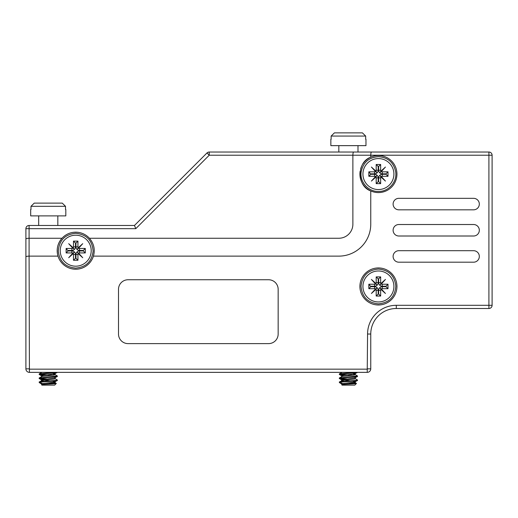 <?xml version="1.0" encoding="UTF-8"?>
<svg xmlns="http://www.w3.org/2000/svg" width="518" height="518" viewBox="0 0 518 518"><rect width="100%" height="100%" fill="white"/><g stroke="black" fill="none" stroke-linecap="round" stroke-linejoin="round"><path stroke-width="0.78" d="M38.675 215.889L38.675 225.472L29.092 225.472A3.192 3.192 0 0 0 25.9 228.665L25.9 355.911M25.9 256.928C26.068 256.449 27.137 256.177 29.092 256.125L29.409 369.166L367.249 369.166L367.249 372.358A3.509 3.509 0 0 0 370.758 368.842L370.758 334.039L370.758 368.842A3.509 3.509 0 0 1 367.249 372.358L29.409 372.358A3.509 3.509 0 0 1 25.9 368.842L25.9 228.665L29.092 228.665L29.092 256.125L58.003 256.125C56.151 249.618 57.485 243.654 62.005 238.248A18.518 18.518 0 0 1 89.42 238.248L338.83 238.248A14.051 14.051 0 0 0 352.881 224.197L352.881 155.225L209.233 155.225L135.787 228.665L29.092 228.665L29.092 225.472L134.466 225.472L57.835 225.472L57.835 215.889M367.249 369.166L367.566 334.039A28.736 28.736 0 0 1 396.302 305.303L396.302 308.495A25.544 25.544 0 0 0 370.758 334.039A25.544 25.544 0 0 1 396.302 308.495L488.908 308.495A3.192 3.192 0 0 0 492.1 305.303L492.1 155.225A3.192 3.192 0 0 0 488.908 152.027L358.624 152.027M378.425 304.979A18.518 18.518 0 0 0 396.943 286.46A18.518 18.518 0 0 0 378.425 267.942A18.518 18.518 0 0 0 359.906 286.46A18.518 18.518 0 0 0 378.425 304.979M89.42 238.248C93.939 243.628 95.267 249.592 93.421 256.125L338.83 256.125A31.935 31.935 0 0 0 370.758 224.197L370.758 190.922A18.518 18.518 0 0 0 396.943 174.061A18.518 18.518 0 0 0 370.758 157.2L370.758 155.225C370.817 153.263 371.082 152.201 371.561 152.027L488.908 152.027A3.192 3.192 0 0 1 492.1 155.225L492.1 305.303L488.908 305.303L488.908 155.225L352.881 155.225C352.933 153.263 353.198 152.201 353.677 152.027L371.561 152.027M360.107 171.335A18.518 18.518 0 0 0 370.758 190.922C356.721 186.253 356.675 161.927 370.758 157.2A18.518 18.518 0 0 0 363.027 163.772M135.787 228.665L134.466 225.472L206.973 152.965L209.233 155.225L209.233 152.027L353.677 152.027M58.469 225.472L38.034 225.472M25.9 239.044C26.068 238.565 27.137 238.299 29.092 238.248L62.005 238.248A18.518 18.518 0 0 0 75.712 269.218A18.518 18.518 0 0 0 93.421 256.125M398.86 198.329A5.75 5.75 0 0 0 393.11 204.079A5.75 5.75 0 0 0 398.86 209.822L473.581 209.822A5.75 5.75 0 0 0 479.325 204.079A5.75 5.75 0 0 0 473.581 198.329L398.86 198.329M398.86 224.514A5.75 5.75 0 0 0 393.11 230.264A5.75 5.75 0 0 0 398.86 236.007L473.581 236.007A5.75 5.75 0 0 0 479.325 230.264A5.75 5.75 0 0 0 473.581 224.514L398.86 224.514M398.86 250.699A5.75 5.75 0 0 0 393.11 256.442A5.75 5.75 0 0 0 398.86 262.192L473.581 262.192A5.75 5.75 0 0 0 479.325 256.442A5.75 5.75 0 0 0 473.581 250.699L398.86 250.699M128.082 279.752A9.577 9.577 0 0 0 118.499 289.335L118.499 334.039A9.577 9.577 0 0 0 128.082 343.615L268.577 343.615A9.577 9.577 0 0 0 278.16 334.039L278.16 289.335A9.577 9.577 0 0 0 268.577 279.752L128.082 279.752M361.7 166.11A18.518 18.518 0 0 0 360.716 168.641M488.908 308.495A3.192 3.192 0 0 0 492.1 305.303A3.192 3.192 0 0 1 488.908 308.495L488.908 305.303L396.302 305.303M209.233 152.027A3.192 3.192 0 0 0 206.973 152.965A3.192 3.192 0 0 1 209.233 152.027M29.092 225.472A3.192 3.192 0 0 0 25.9 228.665A3.192 3.192 0 0 1 29.092 225.472M370.849 286.227L374.592 286.227A3.6 3.6 0 0 0 378.192 282.627L378.192 278.885L378.652 278.885L378.652 282.627A3.6 3.6 0 0 0 382.258 286.227L386.001 286.227L386.001 286.694L382.258 286.694A3.6 3.6 0 0 0 378.652 290.294L378.652 294.036L378.192 294.036L378.192 290.294A3.6 3.6 0 0 0 374.592 286.694L370.849 286.694L368.842 284.227L374.592 284.227A1.599 1.599 0 0 0 375.485 283.948L376.793 284.835L375.913 283.527A1.599 1.599 0 0 0 376.191 282.627L376.191 276.884L380.659 276.884L380.659 282.627A1.599 1.599 0 0 0 380.937 283.527L380.05 284.835L381.39 283.819L381.067 283.495L381.52 283.048L381.837 283.359L384.848 280.037L381.52 283.048M382.258 286.227L382.258 284.227A1.599 1.599 0 0 1 381.358 283.948L380.05 284.835M378.652 294.036L380.659 296.043L380.659 290.294A1.599 1.599 0 0 1 380.937 289.394L380.05 288.086L381.358 288.973A1.599 1.599 0 0 1 382.258 288.694L388.001 288.694L388.001 284.227L382.258 284.227M384.848 292.884L381.837 289.562L381.52 289.873L385.45 293.486L381.358 288.973M374.592 286.694L374.592 288.694A1.599 1.599 0 0 1 375.485 288.973L371.4 293.486L375.913 289.394A1.599 1.599 0 0 1 376.191 290.294L376.191 296.043L380.659 296.043M374.592 288.694L368.842 288.694L368.842 284.227M375.913 283.527L371.4 279.435L375.485 283.948M381.358 283.948L385.45 279.435L380.937 283.527M380.937 289.394L385.45 293.486M378.192 278.885L376.191 276.884M378.652 278.885L380.659 276.884M386.001 286.227L388.001 284.227M386.001 286.694L388.001 288.694M378.192 294.036L376.191 296.043M375.485 288.973L376.793 288.086L375.913 289.394M370.849 286.694L368.842 288.694M372.002 292.884L371.4 293.486M375.013 289.562L375.459 289.102L375.796 289.407L376.793 288.086M375.796 289.407L375.343 289.86M375.796 289.089L375.459 289.102M380.05 288.086L381.837 289.562M381.52 289.873L381.067 289.426L381.39 289.109M381.06 289.096L381.067 289.426M384.848 280.037L385.45 279.435M381.837 283.359L381.39 283.819M381.06 283.825L381.067 283.495M375.323 283.048L375.777 283.495L375.459 283.819L375.013 283.359L375.323 283.048L371.4 279.435M375.79 283.825L376.793 284.835M372.002 280.037L375.013 283.359M370.849 173.834L374.592 173.834A3.6 3.6 0 0 0 378.192 170.228L378.192 166.485L378.652 166.485L378.652 170.228A3.6 3.6 0 0 0 382.258 173.834L386.001 173.834L386.001 174.294L382.258 174.294A3.6 3.6 0 0 0 378.652 177.894L378.652 181.637L378.192 181.637L378.192 177.894A3.6 3.6 0 0 0 374.592 174.294L370.849 174.294L368.842 171.827L374.592 171.827A1.599 1.599 0 0 0 375.485 171.549L376.793 172.436L375.913 171.128A1.599 1.599 0 0 0 376.191 170.228L376.191 164.484L380.659 164.484L380.659 170.228A1.599 1.599 0 0 0 380.937 171.128L380.05 172.436L381.39 171.419L381.067 171.095L381.52 170.649L381.837 170.966L384.848 167.638L381.52 170.649M382.258 173.834L382.258 171.827A1.599 1.599 0 0 1 381.358 171.549L380.05 172.436M378.652 181.637L380.659 183.644L380.659 177.894A1.599 1.599 0 0 1 380.937 177.001L380.05 175.693L381.358 176.573A1.599 1.599 0 0 1 382.258 176.295L388.001 176.295L388.001 171.827L382.258 171.827M384.848 180.491L381.837 177.162L381.52 177.473L385.45 181.086L381.358 176.573M374.592 174.294L374.592 176.295A1.599 1.599 0 0 1 375.485 176.573L371.4 181.086L375.913 177.001A1.599 1.599 0 0 1 376.191 177.894L376.191 183.644L380.659 183.644M374.592 176.295L368.842 176.295L368.842 171.827M375.913 171.128L371.4 167.036L375.485 171.549M381.358 171.549L385.45 167.036L380.937 171.128M380.937 177.001L385.45 181.086M378.192 166.485L376.191 164.484M378.652 166.485L380.659 164.484M386.001 173.834L388.001 171.827M386.001 174.294L388.001 176.295M378.192 181.637L376.191 183.644M375.485 176.573L376.793 175.693L375.913 177.001M370.849 174.294L368.842 176.295M372.002 180.491L371.4 181.086M375.013 177.162L375.459 176.703L375.796 177.014L376.793 175.693M375.796 177.014L375.343 177.46M375.796 176.69L375.459 176.703M380.05 175.693L381.837 177.162M381.52 177.473L381.067 177.026L381.39 176.709M381.06 176.696L381.067 177.026M384.848 167.638L385.45 167.036M381.837 170.966L381.39 171.419M381.06 171.426L381.067 171.095M375.323 170.649L375.777 171.095L375.459 171.419L375.013 170.966L375.323 170.649L371.4 167.036M375.79 171.426L376.793 172.436M372.002 167.638L375.013 170.966M68.136 250.466L71.879 250.466A3.6 3.6 0 0 0 75.486 246.866L75.486 243.123L75.945 243.123L75.945 246.866A3.6 3.6 0 0 0 79.545 250.466L83.288 250.466L83.288 250.926L79.545 250.926A3.6 3.6 0 0 0 75.945 254.532L75.945 258.275L75.486 258.275L75.486 254.532A3.6 3.6 0 0 0 71.879 250.926L68.136 250.926L66.136 248.465L71.879 248.465A1.599 1.599 0 0 0 72.779 248.187L74.087 249.067L73.2 247.759A1.599 1.599 0 0 0 73.478 246.866L73.478 241.116L77.946 241.116L77.946 246.866A1.599 1.599 0 0 0 78.224 247.759L77.344 249.067L78.678 248.051L78.36 247.733L78.814 247.287L79.124 247.598L82.135 244.269L78.814 247.287M79.545 250.466L79.545 248.465A1.599 1.599 0 0 1 78.652 248.187L77.344 249.067M75.945 258.275L77.946 260.276L77.946 254.532A1.599 1.599 0 0 1 78.224 253.632L77.344 252.324L78.652 253.211A1.599 1.599 0 0 1 79.545 252.933L85.295 252.933L85.295 248.465L79.545 248.465M82.135 257.122L79.124 253.794L78.814 254.111L82.738 257.724L78.652 253.211M71.879 250.926L71.879 252.933A1.599 1.599 0 0 1 72.779 253.211L68.687 257.724L73.2 253.632A1.599 1.599 0 0 1 73.478 254.532L73.478 260.276L77.946 260.276M71.879 252.933L66.136 252.933L66.136 248.465M73.2 247.759L68.687 243.674L72.779 248.187M78.652 248.187L82.738 243.674L78.224 247.759M78.224 253.632L82.738 257.724M75.486 243.123L73.478 241.116M75.945 243.123L77.946 241.116M83.288 250.466L85.295 248.465M83.288 250.926L85.295 252.933M75.486 258.275L73.478 260.276M72.779 253.211L74.087 252.324L73.2 253.632M68.136 250.926L66.136 252.933M69.289 257.122L68.687 257.724M72.3 253.794L72.747 253.341L73.083 253.645L74.087 252.324M73.083 253.645L72.63 254.092M73.083 253.328L72.747 253.341M77.344 252.324L79.124 253.794M78.814 254.111L78.36 253.665L78.678 253.341M78.347 253.334L78.36 253.665M82.135 244.269L82.738 243.674M79.124 247.598L78.678 248.051M78.347 248.064L78.36 247.733M72.617 247.287L73.07 247.733L72.747 248.051L72.3 247.598L72.617 247.287L68.687 243.674M73.077 248.064L74.087 249.067M69.289 244.269L72.3 247.598M30.691 209.505L30.691 215.889L65.812 215.889L65.812 209.505M65.521 209.505L65.521 206.313L30.983 206.313L30.983 209.505M56.307 383.462L54.636 385.127L41.867 385.127L41.641 384.628C43.298 384.214 56.533 383.819 56.307 383.462L48.019 382.808M53.082 382.284L55.044 382.679L54.222 383.126L41.641 384.628L41.362 383.799L43.428 384.311M55.044 378.619L57.265 379.914L57.336 380.51C57.932 381.144 40.313 381.805 39.277 382.433L44.295 384.201M39.413 382.679L39.167 382.025C38.649 381.345 57.705 380.698 57.336 379.998M39.167 382.433L40.922 382.433L39.828 382.284M55.141 377.719L55.141 378.736L54.222 379.072L42.288 380.426L39.167 382.025M57.336 380.51L54.222 382.116L41.362 383.799M55.018 372.358L39.239 373.834L39.239 374.508L43.933 375.116M57.336 372.358L54.222 374.002L42.288 375.356L41.459 375.803L43.428 376.197M57.336 372.397C57.906 373.077 38.597 373.75 39.167 374.423M53.082 374.171L55.044 374.566L57.336 375.945L39.167 377.972L39.239 378.567L43.933 379.176M55.044 374.566L54.222 375.013L42.288 376.366L39.167 377.972M57.336 375.945L57.265 376.541L54.222 378.056L41.362 379.746L49.851 380.905M57.336 376.45C57.906 377.13 38.597 377.803 39.167 378.477M39.828 374.171L52.571 375.252M39.828 378.224L46.652 378.878M62.264 203.121L65.521 206.313L62.264 203.121L34.24 203.121L30.983 206.313L34.24 203.121M52.571 373.089L55.141 373.666L55.141 374.676M52.571 381.203L55.044 381.889M42.042 372.358L39.239 373.834M41.459 376.592L41.362 375.692M41.362 379.746L41.362 380.762L43.933 381.332M338.83 145.642L338.83 152.027M357.99 145.642L357.99 152.027M330.847 139.258L330.847 145.642L365.973 145.642L365.973 139.258M365.676 139.258L365.676 136.066L331.138 136.066L331.138 139.258M356.462 383.462L354.798 385.127L342.022 385.127L341.796 384.628C343.46 384.214 356.695 383.819 356.462 383.462L348.174 382.808M353.237 382.284L355.206 382.679L354.377 383.126L341.796 384.628L341.517 383.799L343.583 384.311M355.206 378.619L357.42 379.914L357.491 380.51C358.087 381.144 340.468 381.805 339.432 382.433L344.451 384.201M339.568 382.679L339.322 382.025C338.804 381.345 357.86 380.698 357.491 379.998M339.322 382.433L341.077 382.433L339.989 382.284M355.296 377.719L355.296 378.736L354.377 379.072L342.443 380.426L339.322 382.025M357.491 380.51L354.377 382.116L341.517 383.799M355.173 372.358L339.394 373.834L339.4 374.508L344.088 375.116M357.491 372.358L354.377 374.002L342.443 375.356L341.615 375.803L343.583 376.197M357.491 372.397C358.061 373.077 338.759 373.75 339.322 374.423M353.237 374.171L355.206 374.566L357.491 375.945L339.322 377.972L339.4 378.567L344.088 379.176M355.206 374.566L354.377 375.013L342.443 376.366L339.322 377.972M357.491 375.945L357.42 376.541L354.377 378.056L341.517 379.746L350.006 380.905M357.491 376.45C358.061 377.13 338.759 377.803 339.322 378.477M339.989 374.171L352.726 375.252M339.989 378.224L346.807 378.878M362.419 132.873L365.676 136.066L362.419 132.873L334.401 132.873L331.138 136.066L334.401 132.873M352.726 373.089L355.296 373.666L355.296 374.676M352.726 381.203L355.206 381.889M342.204 372.358L339.4 373.834M341.615 376.592L341.517 375.692M341.517 379.746L341.517 380.762L344.088 381.332M29.409 369.166L29.409 372.358A3.509 3.509 0 0 1 25.9 368.842L29.092 368.842M492.1 155.225A3.192 3.192 0 0 0 488.908 152.027L488.908 155.225L492.1 155.225M370.758 334.039L367.566 334.039M370.758 368.842L367.566 368.842M378.425 270.972A15.495 15.495 0 0 1 393.913 286.46A15.495 15.495 0 0 1 378.425 301.955A15.495 15.495 0 0 1 362.93 286.46A15.495 15.495 0 0 1 378.425 270.972M374.592 286.227L374.592 284.227M378.192 282.627L376.191 282.627M378.652 282.627L380.659 282.627M382.258 286.694L382.258 288.694M378.652 290.294L380.659 290.294M378.192 290.294L376.191 290.294M375.777 283.495L375.459 283.819M378.425 158.573A15.495 15.495 0 0 1 393.913 174.061A15.495 15.495 0 0 1 378.425 189.556A15.495 15.495 0 0 1 362.93 174.061A15.495 15.495 0 0 1 378.425 158.573M374.592 173.834L374.592 171.827M378.192 170.228L376.191 170.228M378.652 170.228L380.659 170.228M382.258 174.294L382.258 176.295M378.652 177.894L380.659 177.894M378.192 177.894L376.191 177.894M375.777 171.095L375.459 171.419M75.712 235.204A15.495 15.495 0 0 1 91.207 250.699A15.495 15.495 0 0 1 75.712 266.187A15.495 15.495 0 0 1 60.224 250.699A15.495 15.495 0 0 1 75.712 235.204M71.879 250.466L71.879 248.465M75.486 246.866L73.478 246.866M75.945 246.866L77.946 246.866M79.545 250.926L79.545 252.933M75.945 254.532L77.946 254.532M75.486 254.532L73.478 254.532M73.07 247.733L72.747 248.051M378.425 303.865C389.122 302.797 394.923 296.905 395.83 286.189C394.671 275.757 388.869 270.046 378.425 269.056C367.981 270.046 362.173 275.757 361.02 286.189C361.92 296.905 367.722 302.797 378.425 303.865M378.425 191.472C388.435 191.77 397.125 182.071 395.726 172.151C393.881 162.607 388.118 157.44 378.425 156.656C368.732 157.44 362.963 162.607 361.124 172.151C359.725 182.071 368.415 191.77 378.425 191.472M75.712 268.104C86.033 267.152 91.835 261.532 93.111 251.243C92.34 240.384 86.538 234.401 75.712 233.288C64.886 234.401 59.084 240.384 58.314 251.243C59.596 261.532 65.391 267.152 75.712 268.104M39.239 374.508L41.459 375.803M39.239 378.567L41.459 379.856M39.705 382.893L41.459 383.916M55.141 381.772L55.141 382.789M55.044 382.679L56.287 383.398M339.4 374.508L341.615 375.803M339.4 378.567L341.615 379.856M339.86 382.893L341.615 383.916M355.296 381.772L355.296 382.789M355.206 382.679L356.442 383.398"/></g></svg>
